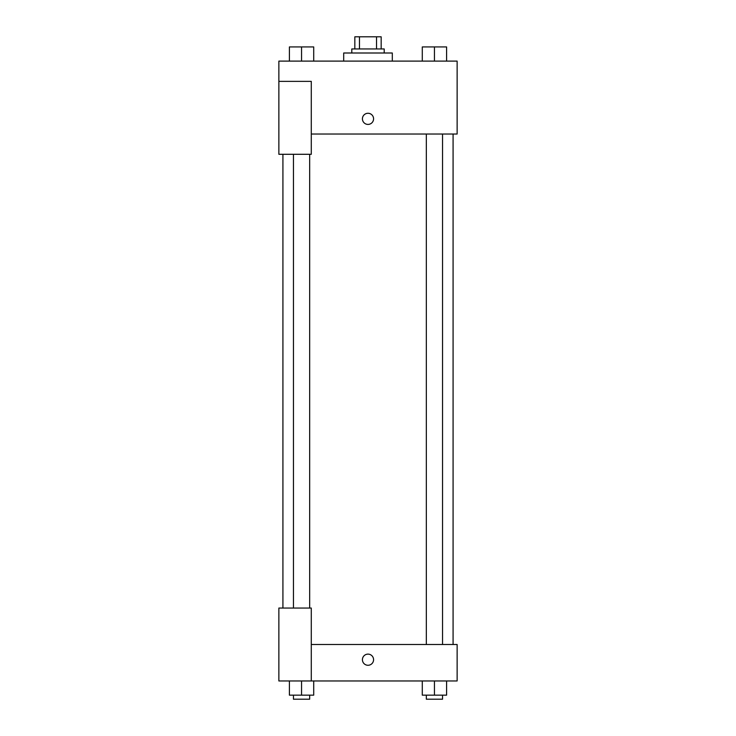 <?xml version="1.0" encoding="UTF-8"?>
<svg xmlns="http://www.w3.org/2000/svg" width="736" height="736" viewBox="0 0 736 736"><rect width="100%" height="100%" fill="white"/><g stroke="black" fill="none" stroke-linecap="round" stroke-linejoin="round"><path stroke-width="1.1" d="M359.472 48.953L359.472 36.8L354.835 36.8L354.835 48.953L354.835 36.8M359.472 36.8L381.165 36.8L381.165 48.953M376.528 48.953L376.528 36.8M351.799 53.001L351.799 48.953L384.201 48.953L384.201 53.001M392.306 61.106L392.306 53.001L343.694 53.001L343.694 61.106M278.87 81.365L278.87 154.293L311.282 154.293L311.282 81.365L278.87 81.365L278.87 61.106L457.13 61.106L457.13 134.035L311.282 134.035M362.425 118.846A5.575 5.575 0 0 1 370.788 114.016A5.575 5.575 0 0 1 370.788 123.666A5.575 5.575 0 0 1 362.425 118.846M311.282 644.506L457.13 644.506L457.13 680.966L278.87 680.966L278.87 608.046L311.282 608.046L311.282 680.966M362.425 659.695A5.575 5.575 0 0 1 370.788 654.874A5.575 5.575 0 0 1 370.788 664.525A5.575 5.575 0 0 1 362.425 659.695M422.289 680.966L422.289 695.152L446.596 695.152L446.596 680.966L446.596 695.152M434.442 695.152L434.442 680.966M442.548 695.152L442.548 699.2L426.337 699.2L426.337 695.152M289.404 680.966L289.404 695.152L313.711 695.152L313.711 680.966L313.711 695.152M301.558 695.152L301.558 680.966M309.663 695.152L309.663 699.2L293.452 699.2L293.452 695.152M422.289 61.106L422.289 46.929L446.596 46.929L446.596 61.106L446.596 46.929M434.442 61.106L434.442 46.929M442.548 46.929L426.337 46.929M289.404 61.106L289.404 46.929L313.711 46.929L313.711 61.106L313.711 46.929M301.558 61.106L301.558 46.929M309.663 46.929L293.452 46.929M453.082 644.506L453.082 134.035M282.918 608.046L282.918 154.293M426.337 134.035L426.337 644.506M442.548 134.035L442.548 644.506M309.663 608.046L309.663 154.293M293.452 608.046L293.452 154.293"/></g></svg>
